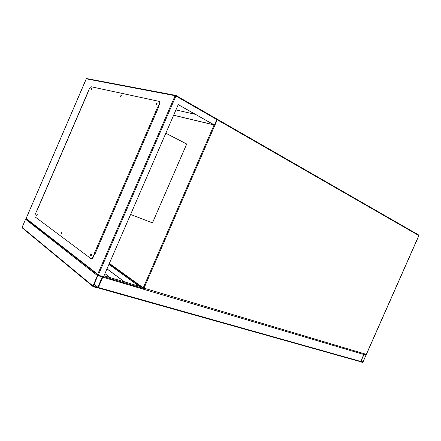<?xml version="1.0" encoding="UTF-8"?>
<svg xmlns="http://www.w3.org/2000/svg" width="441" height="441" viewBox="0 0 441 441"><rect width="100%" height="100%" fill="white"/><g stroke="black" fill="none" stroke-linecap="round" stroke-linejoin="round"><path stroke-width="0.66" d="M130.602 214.431L152.448 222.898L186.719 144.014L165.822 133.232M362.745 362.436L366.146 354.746L364.222 354.173L363.814 354.492L360.738 361.438L360.81 361.89L362.745 362.436M360.892 361.482L363.004 362.078L366.041 354.988L363.963 354.536L360.892 361.482M92.963 286.49L22.331 227.964L22.089 227.374L25.589 219.254L26.24 218.957L97.919 274.925M92.957 285.983L93.222 286.705L97.533 287.918L98.315 287.493L102.792 277.18L102.51 276.446L98.244 275.178L97.461 275.597L92.957 285.983L22.089 227.374M97.693 287.56L102.356 276.805L97.792 275.697L93.294 286.077L97.693 287.56L93.972 284.511M97.902 287.896L102.869 276.551M363.665 353.925L363.814 354.492L360.738 361.438L360.269 361.648L97.941 287.89L360.269 361.648M140.993 286.7L140.668 286.716M124.428 281.871L106.97 268.916M124.66 281.942L107.003 268.845M110.189 277.626L104.93 273.624M91.221 255.51L91.513 254.661M61.872 232.898L61.591 233.747M36.939 215.621L37.264 214.85M91.144 89.777L91.546 89.043M120.801 96.325L121.286 95.565M156.665 104.252L157.079 103.453M97.698 274.241L26.135 218.471L86.293 78.84L175.099 95.708L97.698 274.241L98.244 275.178L103.569 276.761L178.236 104.611L214.42 125.024L173.616 115.266M178.219 104.655L214.039 124.858L173.638 115.206M214.42 125.024L216.812 119.528L216.581 118.838L175.931 95.454M36.586 211.283L88.128 91.706M158.236 107.218L158.54 107.29L94.958 254.06L94.705 253.884M195.374 114.335L175.915 109.963M91.508 254.711L91.248 255.466M61.861 233.113L61.696 233.576M121.231 95.758L121.01 96.21M157.068 103.497L156.698 104.214M158.506 107.361L158.209 107.29M26.135 218.471L26.24 218.957M156.897 102.819L156.164 104.506L156.897 102.819M121.143 95.052L120.481 96.585L121.143 95.052M91.436 88.602L90.829 90.003L91.436 88.602M37.176 214.464L36.57 215.853L37.176 214.464M61.773 232.473L61.117 233.995L61.773 232.473M91.364 254.132L91.375 254.137C91.59 255.052 91.342 255.609 90.637 255.808L90.631 255.797C90.411 254.887 90.659 254.33 91.364 254.132M36.702 211.322L89.297 88.9C89.964 87.5 90.642 86.8 91.32 86.789L159.427 101.436L159.223 104.258L157.751 107.654L157.448 107.587L94.435 253.057L94.688 253.233L93.227 256.607C92.412 258.255 91.596 258.884 90.774 258.492L35.186 216.966C34.751 216.437 34.806 215.462 35.357 214.039L36.548 211.267M159.223 104.258L157.994 107.786L157.448 107.587M90.846 255.835L91.414 254.187M61.305 234.006L61.834 232.539M36.746 215.853L37.237 214.541M90.934 89.992L91.546 88.724M120.575 96.585L121.275 95.179M156.252 104.511L157.057 102.946M159.466 104.39L159.67 101.573L159.267 101.259M94.947 253.321L93.227 256.607M91.127 258.635C91.943 258.9 92.726 258.25 93.486 256.69M94.914 253.294L95.239 253.415M158.258 107.935L157.955 107.78M109.362 263.398L143.242 287.813L214.089 124.941M418.84 235.555L217.248 119.776L144.003 288.155L366.317 354.36L418.856 235.511L418.685 235.009L217.248 119.208M143.606 288.535L103.618 276.65M216.796 119.561L217.248 119.776L217.27 119.23L216.801 119.125M366.339 354.316L365.832 354.57M144.003 288.155L143.242 287.813L143.485 288.497L144.003 288.155M361.041 361.146L362.855 362.193M361.113 360.981L363.004 362.078M365.457 354.812L366.063 355.159M97.461 275.597L25.589 219.254M97.985 287.4L94.098 284.219M102.461 277.08L101.954 276.689M360.738 361.438L98.315 287.493M142.476 287.256L103.999 275.774L142.476 287.256M363.814 354.492L102.792 277.18M139.124 286.259L108.938 264.391M98.244 275.178L175.909 96.044L216.812 119.528M216.581 118.838L175.838 95.405L175.909 96.044L175.099 95.708L175.518 95.35L86.888 78.614M86.254 78.84L86.64 78.564L86.282 78.878M95.212 253.404L158.236 107.918M365.942 354.603L366.394 354.371L418.917 235.56L418.812 235.092L216.774 119.07M109.208 263.757L143.27 288.342M86.254 78.845L26.041 218.598M88.25 91.734L36.691 211.355"/></g></svg>
